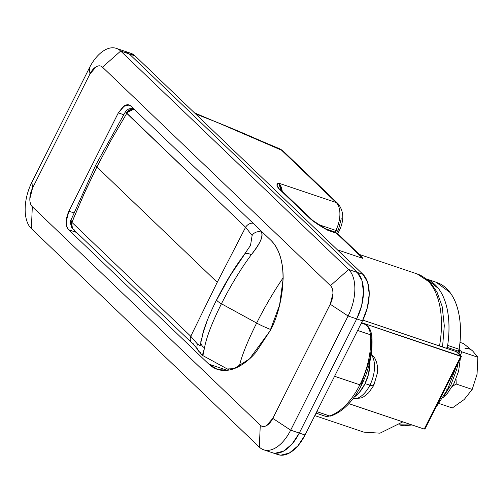 <?xml version="1.0" encoding="UTF-8"?>
<svg xmlns="http://www.w3.org/2000/svg" width="503" height="503" viewBox="0 0 503 503"><rect width="100%" height="100%" fill="white"/><g stroke="black" fill="none" stroke-linecap="round" stroke-linejoin="round"><path stroke-width="0.75" d="M269.948 331.049L249.494 358.922L233.964 368.693L217.302 369.334L208.814 364.103L227.224 370.309L208.814 364.103C212.794 367.919 217.415 370.019 222.672 370.409C227.928 370.799 233.423 369.447 239.158 366.347C244.892 363.248 250.425 358.639 255.757 352.521L269.948 331.049L279.561 305.195L283.145 278.895C283.239 270.4 282.24 262.817 280.14 256.153C278.04 249.488 274.996 244.244 271.016 240.428L130.849 106.095C129.152 104.467 127.077 104.316 124.625 105.636L118.312 112.879L68.867 211.185L118.312 112.879L123.38 106.441L129.108 105.026L130.849 106.095L271.016 240.428C292.821 262.579 280.253 314.117 269.948 331.049M260.271 425.173L32.318 206.702C30.62 205.067 29.79 202.439 29.828 198.811L32.538 188.109L89.955 73.954L96.268 66.71C98.72 65.39 100.795 65.541 102.493 67.169L330.452 285.641C332.15 287.276 332.98 289.904 332.936 293.532L330.232 304.233L272.815 418.389L266.496 425.632C264.05 426.953 261.975 426.802 260.271 425.173L259.322 447.104L31.368 228.632A36.298 19.944 108.6 0 1 31.915 182.161L89.333 67.999A36.298 19.944 108.6 0 1 116.042 48.275A36.298 19.944 108.6 0 1 120.682 51.048L129.302 53.959L357.262 272.431L361.94 280.492L363.48 292.155L361.644 305.642L356.715 318.902L299.298 433.064L292.023 444.074L283.51 451.16L275.053 453.247L283.51 451.16L292.023 444.074L299.298 433.064L290.677 430.153A36.298 19.944 108.6 0 1 263.968 449.883A36.298 19.944 108.6 0 1 259.322 447.104A36.298 19.944 -71.4 0 0 290.677 430.153L348.095 315.997L356.715 318.902A36.298 19.944 -71.4 0 0 357.262 272.431L348.642 269.52A36.298 19.944 108.6 0 1 348.095 315.997L356.715 318.902L299.298 433.064L290.677 430.153L272.815 418.389A14.518 7.979 108.6 0 1 260.271 425.173L259.322 447.104L31.368 228.632L32.318 206.702A14.518 7.979 108.6 0 1 32.538 188.109L31.915 182.161A36.298 19.944 -71.4 0 0 31.368 228.632L32.318 206.702L260.271 425.173M68.867 211.185L66.163 221.88C66.119 225.514 66.949 228.142 68.653 229.77L208.814 364.103L68.653 229.77C65.34 225.407 65.415 219.207 68.867 211.185L73.884 212.876L68.867 211.185M130.384 53.104L135.056 55.896L129.302 53.959A36.298 19.944 108.6 0 0 124.662 51.18L129.302 53.959L357.262 272.431L348.642 269.52L120.682 51.048L129.302 53.959A36.298 19.944 -71.4 0 0 124.662 51.18L129.302 53.959L357.262 272.431L361.94 280.492L363.48 292.155L361.644 305.642L356.715 318.902L299.298 433.064L305.044 435.001L297.77 446.01L289.256 453.096L280.8 455.184L277.694 454.511M361.305 256.341L362.801 258.397L337.406 249.834L362.801 258.397L360.808 255.826L338.45 234.398L334.005 231.688L325.642 228.852M417.603 274.078A83.479 45.867 108.6 0 1 439.509 345.97L362.82 320.109L439.509 345.97A83.479 45.867 -71.4 0 0 416.93 273.852M89.333 67.999L31.915 182.161L32.538 188.109L89.955 73.954A14.518 7.979 108.6 0 1 102.493 67.169L120.682 51.048A36.298 19.944 -71.4 0 0 89.333 67.999L89.955 73.954L89.333 67.999M272.588 452.788A36.298 19.944 -71.4 0 0 299.298 433.064A36.298 19.944 108.6 0 1 272.588 452.788M439.528 345.97A7.262 1.622 -170.1 0 0 439.509 345.97L456.177 351.584L460.924 356.137L424.243 429.072L348.875 403.658L424.243 429.072L425.06 428.801L424.243 429.072L460.924 356.137L361.556 322.637L461.37 356.608L460.924 356.137L461.37 356.608L425.412 427.6M439.509 345.97L456.177 351.584L456.818 352.201M280.819 189.757L278.712 183.155L336.186 202.533A7.262 5.873 -46.2 0 1 338.085 203.696A7.262 5.873 133.8 0 0 336.186 202.533L281.617 150.234A7.262 5.873 -46.2 0 1 283.516 151.403A7.262 5.873 133.8 0 0 281.617 150.234A337.551 70.458 -153.3 0 0 195.61 113.93L217.057 122.342L281.617 150.234L336.186 202.533A21.78 11.965 108.6 0 1 335.853 230.418L318.512 224.571L335.853 230.418L335.017 232.084L335.853 230.418A21.78 11.965 -71.4 0 0 336.186 202.533L278.712 183.155L276.939 185.073L278.939 188.732L310.527 219.006L318.148 224.564L328 230.393L336.62 233.298L362.801 258.397L336.62 233.298A21.78 11.965 -71.4 0 0 333.835 231.631A21.78 11.965 108.6 0 1 336.62 233.298A7.262 5.873 -46.2 0 1 338.519 234.467A7.262 5.873 133.8 0 0 336.62 233.298L328 230.393L326.139 229.123M336.708 233.008L338.519 229.399L341.229 218.704M123.65 114.678L118.312 112.879L123.65 114.678M76.575 232.443L68.653 229.77L76.575 232.443M120.682 51.048L348.642 269.52L330.452 285.641L102.493 67.169L120.682 51.048M348.642 269.52L330.452 285.641A14.518 7.979 108.6 0 1 330.232 304.233L348.095 315.997A36.298 19.944 -71.4 0 0 348.642 269.52M272.815 418.389L330.232 304.233L348.095 315.997L290.677 430.153L272.815 418.389M325.831 228.953A21.78 11.965 108.6 0 1 328 230.393L310.527 219.006C314.84 222.603 320.663 226.4 328 230.393L325.831 228.953M280.435 189.537L278.939 188.732A7.262 5.873 133.8 0 1 280.837 189.895L278.712 183.155A21.78 11.965 108.6 0 1 282.227 191.222L278.712 183.155C276.273 183.859 276.354 185.714 278.939 188.732L310.527 219.006A7.262 5.873 -46.2 0 1 312.432 220.176M279.687 148.806L194.516 112.886M335.853 230.418A7.262 1.515 26.7 0 0 339.255 230.739A7.262 1.515 -153.3 0 1 335.853 230.418M338.519 229.399A7.262 1.515 -153.3 0 1 339.255 230.739M282.196 150.278A7.262 5.973 126.4 0 0 280.963 149.586L283.447 151.334L338.016 203.633C343.895 211.153 344.31 220.182 339.261 230.726L337.733 233.763M425.06 428.801L461.37 356.608M456.686 351.968L460.924 356.137M472.204 389.423L464.206 399.495L452.329 407.971L439.056 403.494L452.329 407.971L464.206 399.495L472.204 389.423L456.196 384.022L456.039 378.966L456.196 384.022L472.204 389.423L477.051 374.201L472.204 389.423M477.85 357.231L477.051 374.201L477.85 357.231L461.842 351.836L459.465 350.044L461.842 351.836L477.85 357.231L472.789 351.107L477.85 357.231M472.789 351.107L463.621 343.599L459.981 342.373L463.621 343.599L472.789 351.107C470.601 349.013 467.997 348.177 464.979 348.592M452.436 386.323L456.196 384.022L452.436 386.323M460.327 355.432L461.842 351.836L460.327 355.432M459.044 351.415L459.013 354.175M458.07 363.223L456.843 368.982L450.927 384.889L444.061 395.848M459.277 349.264L460.226 355.332M460.308 358.67L458.623 371.076L454.083 383.273L447.393 393.409L442.954 397.684M316.047 413.12L324.749 416.056L331.081 415.975C343.077 411.523 353.238 401.187 361.569 384.965C369.573 368.554 372.993 352.263 371.843 336.098A3.628 1.893 174.9 0 0 370.428 334.772A3.628 1.893 -5.1 0 1 371.836 336.092A3.628 1.893 -5.1 0 1 371.101 337.394C371.748 344.674 371.201 352.44 369.46 360.695L361.198 384.305A3.628 0.755 -153.3 0 1 361.569 384.971A3.628 0.755 -153.3 0 1 359.865 384.808A58.071 31.909 108.6 0 1 329.597 415.956A3.628 2.804 71.8 0 0 331.119 415.968A3.628 2.804 -108.2 0 1 329.597 415.956A58.071 31.909 -71.4 0 0 359.865 384.808L334.577 376.282L359.865 384.808A58.071 31.909 -71.4 0 0 370.428 334.772A21.78 11.965 -71.4 0 0 364.266 324.07A21.78 11.965 108.6 0 1 370.428 334.772L357.627 330.458L370.428 334.772A58.071 31.909 108.6 0 1 359.865 384.808A3.628 0.755 26.7 0 0 361.569 384.971M316.796 411.636L329.597 415.956L316.796 411.636M324.661 416.025A21.78 11.965 -71.4 0 0 329.597 415.956A21.78 11.965 108.6 0 1 324.661 416.025M360.991 323.762A21.78 11.965 108.6 0 1 364.266 324.07M457.447 352.672A3.628 1.993 -71.4 0 0 458.529 351.207L447.035 347.334A3.628 1.993 108.6 0 1 446.425 348.296A3.628 1.993 -71.4 0 0 447.035 347.334L458.529 351.207A3.628 1.993 -71.4 0 0 459.145 349.264A81.662 44.874 -71.4 0 0 437.566 282.743M426.538 279.046A81.662 44.874 108.6 0 1 447.651 345.385L459.145 349.264L447.651 345.385A3.628 1.993 108.6 0 1 447.035 347.334A3.628 1.993 -71.4 0 0 447.651 345.385C449.393 333.583 449.462 322.7 447.859 312.747C446.262 302.787 443.143 294.727 438.509 288.571L426.5 279.014M457.466 352.685L459.145 349.264C460.886 337.456 460.955 326.579 459.358 316.62C457.755 306.66 454.637 298.6 450.003 292.444L436.114 282.233M197.635 344.291L190.769 336.274L71.929 222.383L73.545 218.377L85.567 190.524L96.878 166.965L217.233 282.315L245.596 227.255L126.762 113.364L111.22 139.909L96.878 166.965L83.775 194.479L71.929 222.383L190.769 336.274L217.233 282.315L96.878 166.965A10.89 2.27 -153.3 0 1 95.784 164.953A10.89 2.27 26.7 0 0 96.878 166.965L111.22 139.909L126.762 113.364L125.719 112.106M239.346 366.241A68.961 10.959 -61.3 0 1 256.656 323.045A21.78 4.546 26.7 0 0 265.169 327.202A121.808 25.427 26.7 0 0 270.696 329.54A121.808 25.427 -153.3 0 1 265.169 327.202A21.78 4.546 -153.3 0 1 256.656 323.045L221.427 303.781A7.262 1.515 -153.3 0 1 216.661 299.731A7.262 1.515 26.7 0 0 221.427 303.781C212.115 322.492 206.475 337.155 204.507 347.774L203.023 355.093L202.451 355.382L197.723 349.899C196.924 348.302 194.938 345.951 191.769 342.845L72.935 228.953L72.463 228.469L71.527 221.974L71.929 222.383A7.262 5.873 133.8 0 0 72.878 228.896A7.262 5.873 -46.2 0 1 71.929 222.383L71.527 221.974A7.262 6.231 137.6 0 0 72.413 228.412A7.262 6.231 137.6 0 0 72.715 228.727L72.457 228.469C70.194 223.804 69.703 220.98 70.986 220.006L95.771 164.978L125.392 111.829L245.596 227.255L252.122 235.498L250.519 245.389M202.388 355.338L204.507 347.774C206.475 337.155 212.115 322.492 221.427 303.781C230.984 284.975 240.937 268.633 251.286 254.757A7.262 4.42 -142.8 0 0 244.181 254.694A7.262 4.42 37.2 0 1 251.286 254.757C240.937 268.633 230.984 284.975 221.427 303.781L256.656 323.045A68.961 10.959 118.7 0 0 240.503 361.695M229.198 370.007L202.357 355.325M259.957 229.833L261.51 232.26L263.792 233.511L261.51 232.26C262.553 234.53 262.12 237.573 260.202 241.396C258.542 244.697 255.568 249.155 251.286 254.757C259.749 244.445 263.157 236.944 261.51 232.26A7.262 6.797 151.4 0 0 252.122 235.498A7.262 6.797 -28.6 0 1 261.51 232.26L259.957 229.833M244.181 254.694A7.262 4.42 37.2 0 0 243.678 255.681L230.016 275.927L216.912 299.518A7.262 1.515 -153.3 0 0 216.661 299.731C225.394 282.535 234.549 267.552 244.144 254.751L250.595 245.25M206.871 321.939C204.231 328.836 202.552 334.489 201.822 338.909A7.262 6.344 -170.7 0 0 200.886 341.292A7.262 6.344 9.3 0 0 204.507 347.774A7.262 6.344 -170.7 0 1 200.886 341.292M256.656 323.045A68.961 10.959 -61.3 0 1 283.151 277.819M193.598 343.945A7.262 5.873 -46.2 0 1 191.712 342.788A7.262 5.873 -46.2 0 1 190.769 336.274L217.233 282.315L245.596 227.255L252.122 235.498M250.588 245.263L249.909 246.489M200.904 352.766A7.262 6.797 -28.6 0 1 197.704 349.862A7.262 6.797 -28.6 0 1 197.509 344.077L190.769 336.274A7.262 5.873 133.8 0 0 191.712 342.788M200.106 345.649L197.509 344.077A7.262 6.797 151.4 0 0 197.704 349.868M253.022 223.187A7.262 5.873 133.8 0 0 245.596 227.255A7.262 5.873 -46.2 0 1 253.022 223.187M134.188 109.296A7.262 5.873 133.8 0 0 126.762 113.364A7.262 5.873 -46.2 0 1 134.188 109.296M74.765 230.053A7.262 5.873 -46.2 0 1 72.878 228.896M133.987 109.101A7.262 6.231 137.6 0 0 126.366 112.949L133.987 109.101M70.986 220.012L71.527 221.974M130.409 53.117A36.298 19.944 -71.4 0 1 135.056 55.896L129.302 53.959L357.262 272.431L363.009 274.368L357.262 272.431A36.298 19.944 108.6 0 1 356.715 318.902L362.462 320.839A36.298 19.944 -71.4 0 0 363.009 274.368L135.056 55.896L363.009 274.368L367.687 282.428L369.227 294.092L367.391 307.578L362.462 320.839L305.044 435.001L362.462 320.839L356.715 318.902L299.298 433.064L305.044 435.001A36.298 19.944 -71.4 0 1 278.335 454.725M369.894 361.607L368.542 374.1L364.794 384.173A27.583 15.159 -71.4 0 1 354.282 397.024L359.261 392.541L364.794 384.173A27.583 15.159 -71.4 0 0 369.894 361.613M365.052 383.651L369.919 385.147A24.704 13.575 -71.4 0 0 372.239 356.08M371.201 354.514A24.704 13.575 108.6 0 1 369.919 385.147A9.438 1.968 26.7 0 0 373.786 385.38A9.438 1.968 -153.3 0 1 369.919 385.147A24.704 13.575 108.6 0 1 355.514 398.778M373.641 384.6A9.438 1.968 -153.3 0 1 373.786 385.38M352.936 398.835A24.704 13.575 -71.4 0 0 369.919 385.147L365.813 383.883M447.525 389.485L455.894 367.548L447.525 389.485L445.249 388.718L447.525 389.485L435.56 407.977L447.525 389.485M458.717 353.892L459.459 347.007M402.834 421.866L379.985 433.177L363.82 432.134L314.796 415.61M398.936 424.821L412.032 424.953M459.472 346.944L458.723 353.898M412.051 424.96L403.884 425.815L398.923 424.828M217.302 369.334L217.918 369.542M359.362 254.443L417.157 273.928L430.606 282.837L436.981 292.036L442.137 306.352L444.306 325.692L442.546 346.988M116.331 48.37L130.698 53.211M263.679 449.789L278.046 454.63M279.787 148.85L282.12 150.221M456.561 351.823L461.245 356.313M129.108 105.026L129.548 105.171M312.363 220.107L280.768 189.832M371.843 336.098C370.893 329.339 368.341 325.322 364.185 324.045L361.33 323.083M426.443 278.97L436.692 282.428M216.667 299.713C210.65 311.728 206.186 322.348 203.287 331.571L200.213 345.435M125.392 111.823L126.605 110.327L128.919 108.837L133.314 108.453M371.277 353.98L374.754 358.048L376.621 362.298L377.483 366.542L377.502 372.629L373.792 385.367L368.705 392.742L363.858 396.678L361.33 397.93L352.924 398.848"/></g></svg>
